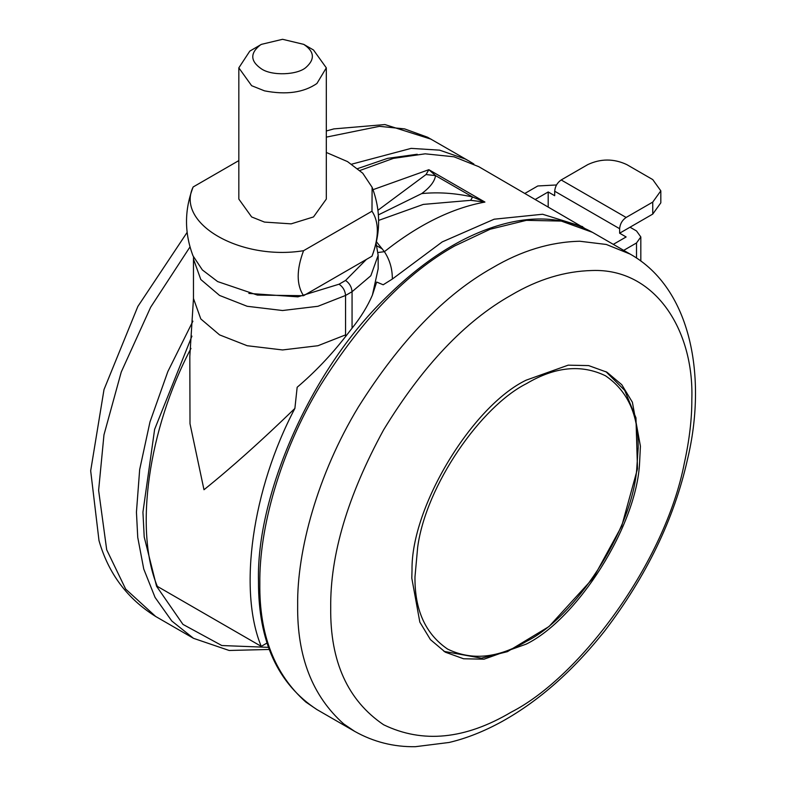 <?xml version="1.0" encoding="UTF-8"?>
<svg xmlns="http://www.w3.org/2000/svg" width="786" height="786" viewBox="0 0 786 786"><rect width="100%" height="100%" fill="white"/><g stroke="black" fill="none" stroke-linecap="round" stroke-linejoin="round"><path stroke-width="1.18" d="M526.109 380.188C472.543 405.91 411.068 506.518 412.021 569.988L411.805 578.172L419.832 622.119L430.443 639.637L445.289 652.174L463.563 658.766L484.038 659.189L526.109 644.166C577.042 619.348 636.915 526.168 639.617 462.227L640.413 446.183L632.386 402.236L621.785 384.718L606.93 372.191L588.655 365.598L568.18 365.166L526.109 380.188M303.75 44.37L313.496 49.99L326.308 67.851L316.935 83.473C303.671 92.61 286.192 95.067 264.489 90.842L251.638 85.703L238.826 67.851L249.801 51.119L261.374 44.37L282.567 39.3L303.75 44.37C314.38 51.493 315.166 59.137 306.108 67.301C297.717 75.043 271.897 76.154 261.374 68.834C250.351 61.229 249.928 53.33 260.127 45.136L261.374 44.37M326.308 67.851L326.308 199.084L313.496 216.946L291.134 223.853L264.489 222.084L251.638 216.946L238.826 199.084L238.826 67.851M326.308 152.455L347.51 161.592L362.749 173.225L372.112 187.294L371.984 211.208C379.127 222.094 379.127 237.087 371.984 256.197L303.553 295.703C296.401 284.817 296.401 269.824 303.553 250.705C240.447 260.972 175.376 223.401 193.15 186.97L238.826 160.599M372.112 187.294C380.788 210.157 380.788 233.01 372.112 255.872L371.984 256.197M371.984 211.208L303.553 250.705M303.553 295.703L257.415 295.084L217.624 281.575L202.375 269.942L193.022 255.872C184.346 233.01 184.346 210.157 193.022 187.294L193.15 186.97M626.776 164.588C613.787 158.526 600.799 158.526 587.81 164.588L561.184 179.965L626.128 217.457L652.753 202.09L660.82 190.841L652.753 179.591L626.776 164.588M660.82 190.841L660.82 202.837L652.753 214.087L619.633 233.206L619.633 228.706C620.046 223.951 622.207 220.198 626.128 217.457M548.196 206.767L548.196 191.961L554.69 195.714L554.69 191.214C555.103 186.449 557.264 182.706 561.184 179.965M556.498 184.965L537.801 185.968L524.979 193.366M636.513 258.044L636.513 242.962L640.826 236.959L636.513 230.956L630.018 227.213M619.633 233.206L626.128 236.959L613.306 244.358M548.196 191.961L535.374 199.369M636.513 242.962L623.701 250.361M584.47 228.195L478.782 166.691L454.003 156.797L425.177 153.82L393.354 158.389L359.909 170.493M376.435 241.754L384.393 251.677C389.768 259.891 392.411 269.018 392.332 279.059L383.185 284.778L376.651 282.046L372.397 295.104L378.154 268.822L378.154 255.332L370.825 275.758L352.059 291.704C351.647 286.939 349.475 283.186 345.565 280.455L366.404 259.419M378.037 252.512L384.393 251.677C418.545 224.609 452.058 208.084 484.933 202.071L470.667 200.332L423.3 204.409L378.636 220.404M377.948 210.255L426.022 174.551L435.552 175.612C434.678 181.409 430.06 187.402 421.699 193.602C437.94 191.951 454.898 193.081 472.583 196.981L484.933 202.071L428.851 169.697L435.552 175.612L472.583 196.981L470.667 200.332M426.022 174.551L428.851 169.697L373.016 189.672M378.4 214.892L421.699 193.602M267.132 642.958L261.237 646.357L157.328 586.366C134.062 530.098 148.328 429.205 190.969 348.424M193.474 298.513L189.819 356.382L190.006 423.742L203.987 489.737C231.231 467.847 261.532 440.75 294.888 408.415L297.157 387.262C314.764 372.279 330.896 355.38 345.565 336.555L352.059 328.194L352.059 291.704L345.565 295.448L345.565 334.885L317.947 345.722L282.567 349.947L247.177 345.722L219.569 334.885L200.803 318.939L193.474 298.513L193.474 259.075L200.803 279.511L219.569 295.448L247.177 306.285L282.567 310.519L317.947 306.285L345.565 295.448C345.152 290.692 342.981 286.939 339.071 284.198L345.565 280.455M372.397 295.104C367.573 306.314 360.794 317.338 352.059 328.194M345.565 336.555L345.565 334.885L345.565 336.555M261.237 646.357C237.971 590.09 252.237 489.206 294.888 408.415M392.332 279.059L442.243 241.901L494.168 219.206L542.586 214.254L582.701 226.682M630.264 254.143L606.32 244.466L579.773 241.243C550.338 241.941 521.246 250.793 492.498 267.8C444.591 294.671 399.887 341.075 358.377 407.01C317.318 474.842 296.941 551.261 297.658 605.259C297 656.467 312.356 696.023 343.728 723.945L354.732 731.393L316.905 709.562C277.763 683.899 258.299 641.229 258.486 581.542C256.128 496.595 309.468 371.827 384.973 298.552C423.3 260.5 461.893 235.918 500.78 224.806C535.079 215.05 565.635 217.545 592.438 232.312L561.283 221.072L526.384 220.345L490.12 229.247L454.672 245.959C406.765 272.84 362.061 319.244 320.55 385.169C279.492 453.001 259.115 529.42 259.832 583.418C259.174 634.626 274.53 674.182 305.901 702.104L316.905 709.562M592.153 270.512C564.879 271.16 537.919 279.364 511.273 295.114C465.184 321.012 422.632 365.932 383.597 429.893C347.717 495.681 330.091 555.004 330.71 607.853C330.091 661.429 347.717 700.395 383.597 724.751C422.632 743.644 465.184 739.43 511.273 712.106C580.54 676.785 665.437 561.489 684.341 463.111C689.44 439.826 691.935 418.574 691.827 399.367C694.146 329.747 654.807 268.173 592.153 270.512M189.996 246.932L150.657 307.228L121.241 372.043L103.968 434.855L98.614 490.336L106.7 549.797L125.672 589.097L155.667 616.47L193.503 638.32L171.79 620.999L155.068 597.429L143.75 569.025L137.746 537.408L136.44 512.177L139.662 469.596L149.969 421.984L167.86 371.532L192.914 321.169M351.686 164.166L411.137 148.377L439.58 150.146L465.391 159.067L469.046 161.071L427.564 137.226L404.613 128.904L379.451 126.33L326.308 137.128M376.897 245.88L382.418 249.005M268.576 647.35L221.809 645.532L182.951 624.389L156.561 586.248L144.211 536.985L142.934 512.177L154.626 429.333L191.931 336.133M357.699 168.587L387.547 158.369L417.228 154.262M652.753 214.087L652.753 202.09M554.69 191.214L619.633 228.706M443.952 651.378L481.386 658.167L507.442 651.653L549.001 626.55L593.401 577.867L621.706 526.139L637.495 468.79L635.953 417.828L624.732 390.426L605.898 371.631M526.571 383.588C481.111 406.352 426.051 485.159 417.68 547.115L414.979 576.875C414.595 609.975 425.491 634.066 447.666 649.118C471.787 660.79 498.088 658.187 526.571 641.297C574.37 617.727 631.404 532.25 636.68 469.832L638.163 448.02C638.546 414.91 627.65 390.829 605.475 375.777C581.355 364.095 555.054 366.698 526.571 383.588M339.071 284.198L297.835 296.862L248.848 293.404M592.438 232.312L630.264 254.153C691.69 288.698 707.125 377.987 687.465 459.476C674.28 518.544 646.731 575.657 604.807 630.794C573.23 670.694 538.99 700.915 502.087 721.479C484.068 731.402 466.412 738.398 449.111 742.465L415.313 746.7C393.727 747.034 373.527 741.935 354.732 731.393M473.87 164.048L469.046 161.071M193.503 638.32L229.158 650.474L269.333 649.462M326.308 130.997L333.853 128.894L384.894 124.561L431.219 139.23M155.677 616.479C127.283 598.745 108.389 573.446 98.997 540.581L90.675 470.804L104.007 389.561L137.855 306.452L187.117 232.391M640.826 261.08L640.826 236.959M376.091 243.267L378.154 255.332M193.533 257.101L193.474 259.075"/></g></svg>

